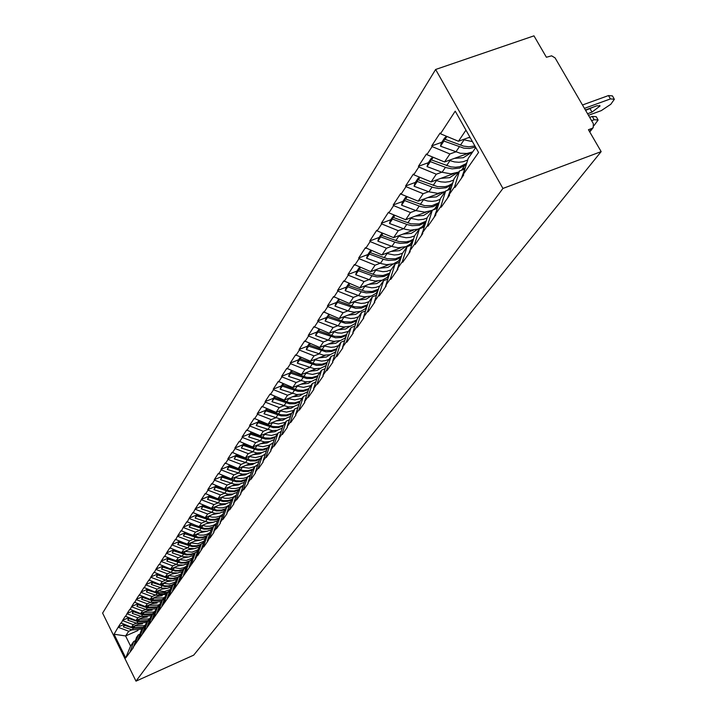 <?xml version="1.0" encoding="UTF-8"?>
<svg xmlns="http://www.w3.org/2000/svg" width="717" height="717" viewBox="0 0 717 717"><rect width="100%" height="100%" fill="white"/><g stroke="black" fill="none" stroke-linecap="round" stroke-linejoin="round"><path stroke-width="1.08" d="M435.631 69.477L102.612 613.098L135.997 681.15L502.931 188.446L435.631 69.477L533.968 35.85L546.39 57.243L551.624 55.836L555.075 57.889L593.344 123.665L593.219 127.59L589.768 131.982M138.023 630.476L125.592 635.952L114.057 634.213L125.699 657.928L133.219 647.863L136.508 637.458L138.291 634.886L139.932 634.16M114.057 634.213L118.296 626.99L124.095 624.453M139.206 623.826L131.462 627.223L120.94 622.93L118.296 626.99M121.146 623.351L122.661 620.304L128.585 617.713M143.875 617.041L135.988 620.501L125.358 616.154L122.661 620.304M125.565 616.575L127.106 613.465L133.183 610.821M148.652 610.113L140.613 613.627L129.867 609.226L127.106 613.465M130.082 609.656L131.659 606.483L137.879 603.777M153.528 603.033L145.345 606.6L134.482 602.155L131.659 606.483M134.688 602.576L136.311 599.34L142.638 596.598L141.634 599.287L150.857 602.414L161.334 601.608M158.52 595.791L150.176 599.412L139.197 594.913L136.311 599.34M139.412 595.343L141.07 592.036L147.46 589.275M163.628 588.379L155.123 592.072L144.018 587.51L141.07 592.036M144.234 587.949L145.936 584.57L152.389 581.792M168.853 580.806L160.178 584.561L148.948 579.945L145.936 584.57M149.172 580.385L150.911 576.934L157.435 574.129M174.195 573.053L165.349 576.871L153.994 572.202L150.911 576.934M154.218 572.641L156.001 569.119L162.598 566.296M179.671 565.121L170.637 569.002L159.156 564.27L156.001 569.119M159.38 564.718L161.208 561.124L167.877 558.274M185.282 557.001L176.059 560.954L164.444 556.159L161.208 561.124M164.677 556.616L166.55 552.932L173.281 550.064M191.027 548.675L181.607 552.708L169.857 547.851L166.55 552.932M170.09 548.308L172.008 544.544L178.82 541.649M196.906 540.161L187.289 544.257L175.405 539.336L172.008 544.544M175.638 539.802L177.61 535.957L184.493 533.036M202.947 531.431L193.115 535.608L181.078 530.616L177.61 535.957M181.32 531.091L183.346 527.147L190.301 524.208M209.131 522.487L199.075 526.744L186.904 521.68L183.346 527.147M187.146 522.155L189.216 518.131L196.261 515.164M215.476 513.309L205.196 517.647L192.873 512.521L189.216 518.131M193.115 513.005L195.248 508.873L202.364 505.888M221.992 503.899L211.47 508.326L198.994 503.128L195.248 508.873M199.236 503.612L201.432 499.391L208.629 496.379M228.669 494.246L217.905 498.763L205.268 493.493L201.432 499.391M205.519 493.986L208.02 490.15L207.769 489.657L215.055 486.619M235.535 484.342L224.511 488.949L211.712 483.599L207.769 489.657M211.972 484.1L214.535 480.166L214.275 479.664L221.652 476.608M242.588 474.179L231.286 478.875L218.326 473.453L214.275 479.664M218.586 473.955L221.221 469.913L220.961 469.402L228.418 466.328M249.83 463.729L238.241 468.533L225.12 463.021L220.961 469.402M225.38 463.532L228.087 459.382L227.827 458.871L235.373 455.77M257.278 453.001L245.393 457.912L232.093 452.319L227.827 458.871M232.362 452.83L235.14 448.564L234.88 448.044L242.516 444.916M264.932 441.977L252.743 446.987L239.263 441.313L234.88 448.044M239.532 441.833L242.391 437.451L242.122 436.922L249.857 433.776M272.818 430.639L260.298 435.766L246.639 430.003L242.122 436.922M246.908 430.532L249.848 426.023L249.57 425.486L257.403 422.313M280.921 418.979L268.059 424.222L254.212 418.37L249.57 425.486M254.49 418.898L257.52 414.265L257.233 413.727L265.165 410.527M289.274 406.987L276.054 412.347L262.01 406.396L257.233 413.727M262.297 406.942L265.407 402.165L265.12 401.619L273.15 398.392M297.878 394.637L284.273 400.131L270.04 394.081L265.12 401.619M270.327 394.628L273.527 389.716L273.24 389.161L281.369 385.907M306.751 381.919L292.742 387.547L278.304 381.39L273.24 389.161M278.59 381.955L281.898 376.891L281.602 376.335L289.829 373.055M315.892 368.816L301.463 374.588L286.809 368.332L281.602 376.335M287.114 368.897L290.51 363.68L290.215 363.116L298.55 359.809M325.33 355.318L310.452 361.225L295.583 354.861L290.215 363.116M295.888 355.435L299.392 350.057L299.088 349.484L307.539 346.159M335.072 341.391L319.719 347.458L304.626 340.978L299.088 349.484M304.94 341.561L308.552 336.022L308.247 335.431L316.815 332.079M345.137 327.024L329.282 333.253L313.956 326.656L308.247 335.431M314.27 327.248L318.007 321.53L317.685 320.938L326.369 317.559M355.542 312.191L339.141 318.59L323.591 311.877L317.685 320.938M323.905 312.478L327.759 306.571L327.436 305.971L336.246 302.565M366.306 296.865L349.331 303.452L333.53 296.614L327.436 305.971M333.853 297.223L337.832 291.129L337.51 290.51L346.436 287.087M377.447 281.037L359.853 287.813L343.802 280.849L337.51 290.51M344.133 281.467L348.247 275.167L347.915 274.548L356.967 271.089M388.99 264.663L370.725 271.653L354.422 264.555L347.915 274.548M354.754 265.182L359.011 258.658L358.67 258.03L367.857 254.553M400.964 247.723L381.973 254.929L365.401 247.706L358.67 258.03M365.742 248.333L370.142 241.593L369.793 240.957L379.123 237.452M413.395 230.184L393.615 237.632L377.115 230.901L376.766 230.256L369.793 240.957M377.115 230.901L381.668 223.919L381.31 223.274L390.774 219.752M426.319 212.008L405.67 219.725L388.883 212.85L388.524 212.196L381.31 223.274M388.883 212.85L393.606 205.618L393.239 204.963L402.846 201.414M439.781 193.151L418.154 201.172L401.081 194.155L400.713 193.491L393.239 204.963M401.081 194.155L405.974 186.653L405.607 185.99L415.358 182.414M453.852 173.577L431.096 181.93L413.727 174.76L413.359 174.088L405.607 185.99M413.727 174.76L418.8 166.989L418.423 166.308L428.327 162.714M468.631 153.205L444.531 161.97L426.848 154.648L426.463 153.967L418.423 166.308M426.848 154.648L432.118 146.582L431.724 145.892L441.789 142.28M469.904 137.135L458.468 141.258L440.471 133.765L440.077 133.075L431.724 145.892M440.471 133.765L455.223 111.153L478.562 152.452L463.272 174.356L468.165 158.466L475.756 147.496M133.012 647.451L195.374 558.937L197.471 555.119L197.713 555.594L203.547 546.408L203.789 546.892L207.563 541.487L209.776 537.49L210.018 537.974L213.899 532.435L213.648 531.942L216.167 528.339L216.417 528.823L220.388 523.141L220.137 522.648L222.718 518.947L222.978 519.44L227.056 513.605L226.796 513.103L229.449 509.303L229.709 509.805L233.894 503.818L233.634 503.307L236.359 499.408L236.619 499.919L240.921 493.762L240.661 493.251L243.457 489.245L243.717 489.756L248.136 483.437L247.867 482.917L250.744 478.795L251.013 479.314L255.557 472.817L255.288 472.297L258.237 468.058L258.514 468.586L263.184 461.909L262.906 461.372L265.944 457.016L266.222 457.554L271.026 450.679L270.748 450.142L273.876 445.66L274.154 446.207L279.101 439.136L278.814 438.589L282.032 433.973L282.319 434.529L287.409 427.251L287.114 426.696L290.43 421.946L290.726 422.501L295.96 415.009L295.664 414.444L299.079 409.55L299.374 410.124L304.779 402.398L304.474 401.825L307.996 396.788L308.301 397.361L313.867 389.394L313.553 388.82L317.183 383.622L317.488 384.204L323.233 375.995L322.919 375.403L326.656 370.044L326.97 370.635L332.894 362.166L332.58 361.574L336.434 356.044L336.757 356.636L342.869 347.888L342.547 347.288L346.535 341.579L346.858 342.188L353.176 333.154L352.845 332.545L356.958 326.638L357.29 327.257L363.815 317.918L363.483 317.299L367.74 311.205L368.072 311.832L374.821 302.18L374.48 301.543L378.881 295.243L379.221 295.879L386.203 285.895L385.854 285.249L390.406 278.725L390.765 279.37L397.98 269.036L397.63 268.382L402.345 261.624L402.703 262.279L410.187 251.577L409.819 250.914L414.704 243.914L415.071 244.578L422.824 233.491L422.456 232.819L427.52 225.559L427.897 226.231L435.936 214.733L435.56 214.051L440.812 206.523L441.197 207.204L449.541 195.266L449.156 194.576L454.605 186.761L454.999 187.46L463.666 175.056L463.272 174.356M136.508 623.172L133.228 624.615L131.462 627.223M133.228 624.615L122.858 620.716M134.787 644.915L138.291 634.886M141.106 616.369L137.789 617.83L135.988 620.501M137.574 640.917L141.097 630.835L142.916 628.2L144.601 627.465M137.789 617.83L127.321 613.886M139.385 638.327L142.916 628.2M145.811 609.432L142.45 610.893L140.613 613.627M142.226 634.249L145.784 624.059L147.648 621.379L149.36 620.617M142.45 610.893L131.874 606.905M144.081 631.596L147.648 621.379M150.615 602.334L147.218 603.804L145.345 606.6M146.994 627.42L150.579 617.14L152.479 614.397L154.236 613.627M147.218 603.804L136.526 599.771M148.885 624.713L152.479 614.397M155.526 595.074L152.094 596.562L150.176 599.412M151.861 620.447L155.472 610.068L157.417 607.263L159.219 606.474M152.094 596.562L141.285 592.475M153.796 617.678L157.417 607.263M160.554 587.653L157.086 589.15L155.123 592.072M156.844 613.313L160.483 602.836L162.472 599.968L164.31 599.161M157.086 589.15L146.151 585.009M158.815 610.481L162.472 599.968M165.69 580.062L162.185 581.577L160.178 584.561M161.934 606.017L165.609 595.442L167.644 592.502L169.526 591.677M162.185 581.577L151.126 577.382M163.96 603.122L167.644 592.502M170.951 572.291L167.402 573.815L165.349 576.871M167.151 598.552L170.843 587.868L172.931 584.857L174.858 584.023M167.402 573.815L156.225 569.567M169.221 595.585L172.931 584.857M176.328 564.342L172.743 565.874L170.637 569.002M172.483 590.907L176.212 580.116L178.345 577.042L180.325 576.181M172.743 565.874L161.433 561.572M174.598 587.868L178.345 577.042M181.84 556.195L178.21 557.754L176.059 560.954M177.941 583.082L181.706 572.184L183.884 569.038L185.918 568.16M178.21 557.754L166.774 553.39M180.11 579.972L183.884 569.038M187.478 547.86L183.812 549.428L181.607 552.708M183.534 575.079L187.325 564.064L189.566 560.837L191.645 559.941M183.812 549.428L172.241 545.01M185.757 571.888L189.566 560.837M193.258 539.318L189.548 540.905L187.289 544.257M189.261 566.869L193.088 555.747L195.374 552.44L197.516 551.525M189.548 540.905L177.843 536.424M191.547 563.607L195.374 552.44M199.183 530.571L195.427 532.166L193.115 535.608M195.132 558.462L198.985 547.223L201.334 543.836L203.529 542.894M195.427 532.166L183.579 527.622M197.471 555.119L201.334 543.836M205.259 521.609L201.45 523.213L199.075 526.744M201.154 549.84L205.035 538.485L207.446 535.016L209.696 534.057M201.45 523.213L189.458 518.606M203.547 546.408L207.446 535.016M211.479 512.413L207.634 514.035L205.196 517.647M207.321 541.003L211.237 529.531L213.702 525.973L216.014 524.987M207.634 514.035L195.49 509.357M209.776 537.49L213.702 525.973M217.86 502.976L213.962 504.616L211.47 508.326M213.648 531.942L217.592 520.345L220.128 516.697L222.503 515.675M213.962 504.616L201.674 499.874M216.167 528.339L220.128 516.697M224.412 493.305L220.469 494.954L217.905 498.763M220.137 522.648L224.116 510.925L226.715 507.179L229.153 506.148M220.469 494.954L208.02 490.15M222.718 518.947L226.715 507.179M231.134 483.375L227.137 485.042L224.511 488.949M226.796 513.103L230.811 501.255L233.482 497.41L235.983 496.352M227.137 485.042L214.535 480.166M229.449 509.303L233.482 497.41M238.035 473.184L233.984 474.869L231.286 478.875M233.634 503.307L237.685 491.333L240.419 487.381L243 486.305M233.984 474.869L221.221 469.913M236.359 499.408L240.419 487.381M245.115 462.716L241.02 464.41L238.241 468.533M240.661 493.251L244.739 481.143L247.553 477.083L250.206 475.971M241.02 464.41L228.087 459.382M243.457 489.245L247.553 477.083M252.393 451.961L248.243 453.673L245.393 457.912M247.867 482.917L251.99 470.675L254.876 466.498L257.609 465.369M248.243 453.673L235.14 448.564M250.744 478.795L254.876 466.498M259.877 440.91L255.673 442.64L252.743 446.987M255.288 472.297L259.437 459.911L262.413 455.627L265.218 454.461M255.673 442.64L242.391 437.451M258.237 468.058L262.413 455.627M267.575 429.546L263.3 431.293L260.298 435.766M262.906 461.372L267.1 448.851L270.148 444.441L273.052 443.249M263.3 431.293L249.848 426.023M265.944 457.016L270.148 444.441M275.48 417.859L271.16 419.624L268.059 424.222M270.748 450.142L274.969 437.478L278.115 432.943L281.1 431.715M271.16 419.624L257.52 414.265M273.876 445.66L278.115 432.943M283.627 405.84L279.236 407.615L276.054 412.347M278.814 438.589L283.081 425.781L286.307 421.112L289.39 419.848M279.236 407.615L265.407 402.165M282.032 433.973L286.307 421.112M292.007 393.463L287.553 395.255L284.273 400.131M287.114 426.696L291.416 413.736L294.741 408.923L297.922 407.632M287.553 395.255L273.527 389.716M290.43 421.946L294.741 408.923M300.629 380.718L296.121 382.519L292.742 387.547M295.664 414.444L300.002 401.332L303.434 396.376L306.706 395.058M296.121 382.519L281.898 376.891M299.079 409.55L303.434 396.376M309.52 367.588L304.949 369.407L301.463 374.588M304.474 401.825L308.848 388.551L312.379 383.452L315.767 382.089M304.949 369.407L290.51 363.68M307.996 396.788L312.379 383.452M318.689 354.055L314.037 355.892L310.452 361.225M313.553 388.82L317.963 375.385L321.61 370.124L325.106 368.726M314.037 355.892L299.392 350.057M317.183 383.622L321.61 370.124M328.135 340.091L323.421 341.955L319.719 347.458M322.919 375.403L327.364 361.807L331.12 356.385L334.731 354.951M323.421 341.955L308.552 336.022M326.656 370.044L331.12 356.385M337.886 325.697L333.1 327.57L329.282 333.253M332.58 361.574L337.062 347.808L340.942 342.206L344.68 340.727M333.1 327.57L318.007 321.53M336.434 356.044L340.942 342.206M347.951 310.837L343.084 312.729L339.141 318.59M342.547 347.288L347.073 333.351L351.07 327.579L354.942 326.056M343.084 312.729L327.759 306.571M346.535 341.579L351.07 327.579M358.339 295.485L353.4 297.394L349.331 303.452M352.845 332.545L357.407 318.429L361.538 312.46L365.545 310.891M353.4 297.394L337.832 291.129M356.958 326.638L361.538 312.46M369.076 279.63L364.057 281.557L359.853 287.813M363.483 317.299L368.081 303.013L372.347 296.838L376.506 295.234M364.057 281.557L348.247 275.167M367.74 311.205L372.347 296.838M400.167 260.388L399.199 260.755M380.18 263.238L375.081 265.182L370.725 271.653M374.48 301.543L379.114 287.069L383.532 280.697L387.834 279.03M375.081 265.182L359.011 258.658M378.881 295.243L383.532 280.697M412.176 243.466L410.635 244.049M391.661 246.281L386.481 248.243L381.973 254.929M385.854 285.249L390.532 270.587L395.103 263.99L399.566 262.279M386.481 248.243L370.142 241.593M390.406 278.725L395.103 263.99M424.607 225.954L422.465 226.769M403.546 228.723L398.276 230.704L393.615 237.632M397.63 268.382L402.336 253.531L407.068 246.693L411.71 244.936M398.276 230.704L381.668 223.919M402.345 261.624L407.068 246.693M437.495 207.822L434.69 208.871M415.86 210.547L410.5 212.546L405.67 219.725M409.819 250.914L414.569 235.866L419.472 228.786L424.294 226.966M410.5 212.546L393.606 205.618M414.704 243.914L419.472 228.786M428.614 191.717L423.155 193.724L418.154 201.172M422.456 232.819L427.242 217.565L432.324 210.224L437.334 208.351M423.155 193.724L405.974 186.653M427.52 225.559L432.324 210.224M441.842 172.188L436.295 174.213L431.096 181.93M435.56 214.051L440.381 198.591L445.651 190.973L450.787 189.073M436.295 174.213L418.8 166.989M440.812 206.523L445.651 190.973M455.564 151.914L449.918 153.967L444.531 161.97M449.156 194.576L454.013 178.9L459.48 171.005L464.697 169.087M449.918 153.967L432.118 146.582M454.605 186.761L459.48 171.005M589.535 131.578L592.027 128.397L588.451 129.714L601.16 151.619L502.931 188.446M592.027 128.397L593.219 127.59M465.951 130.135L458.468 141.258M601.16 151.619L193.707 655.132L135.997 681.15M132.009 629.822L128.755 631.247L125.592 635.952L130.566 646.053L133.765 641.419L135.37 640.711M128.755 631.247L118.502 627.402M130.279 651.359L133.765 641.419M125.699 657.928L130.566 646.053M475.514 147.066L469.483 148.464L463.818 148.15L443.904 141.043L440.507 146.196L460.332 153.268L467.072 153.465L472.754 151.834M470.316 137.861L468.559 137.619M584.445 108.357L610.436 98.919L614.388 99.224L610.794 104.288L601.303 110.615L588.478 115.303M587.564 113.725L592.009 112.103L600.021 106.026L596.885 105.784L585.386 109.97M610.436 98.919L608.473 95.567L582.482 104.987M608.473 95.567L612.435 95.89L613.904 98.408M585.619 110.382L593.73 106.932M445.938 136.042L445.06 139.295L446.933 136.454M474.905 145.972L468.882 146.788L463.594 146.125L445.06 139.295M472.44 141.616L463.03 139.609M465.584 166.837L461.452 178.219M445.427 137.915L444.809 137.682L441.412 142.844L440.507 146.196M444.809 137.682L443.904 141.043M466.31 164.489L459.669 168.092L452.14 168.862L446.53 167.733L430.325 161.63L427.054 166.595L442.084 172.277L450.993 173.846L458.755 172.053M467.69 160.008L463.236 161.719L458.934 162.275L454.435 161.917L449.039 160.33M466.642 163.404L459.803 166.702L455.51 167.249L451.029 166.9L431.437 159.945L432.27 156.898M472.01 152.165L463.334 157.704L454.479 158.349M591.606 120.68L594.196 119.73L598.13 119.981L593.909 125.699M594.196 119.73L592.278 116.432L589.688 117.382M592.278 116.432L596.221 116.692L597.682 119.21M465.172 167.787L461.918 170.108M433.193 157.283L431.437 159.945M451.262 187.782L447.569 198.089M431.822 158.538L431.231 158.314L427.95 163.288L427.054 166.595M431.231 158.314L430.325 161.63M452.302 184.412L446.091 187.746L438.679 188.526L433.167 187.433L417.24 181.464L414.085 186.25L428.865 191.806L437.621 193.33L445.266 191.538M451.352 187.487L447.327 190.355M453.655 180.039L449.514 181.616L445.275 182.172L440.847 181.84L435.551 180.299M452.624 183.373L448.179 185.811L445.176 186.635L437.567 186.644L418.316 179.842L419.095 176.982M457.67 172.519L449.622 177.655L440.91 178.327M419.965 177.341L418.316 179.842M437.092 209.131L434.179 217.242M418.71 178.408L418.136 178.192L414.982 182.987L414.085 186.25M418.136 178.192L417.24 181.464M438.813 203.619L432.996 206.702L425.71 207.491L420.279 206.433L404.63 200.59L401.583 205.205L416.111 210.646L424.724 212.115L432.252 210.332M437.89 206.577L432.826 210.036M440.148 199.344L436.277 200.796L432.109 201.36L427.753 201.038L422.555 199.541M439.127 202.615L432.073 205.645L424.589 205.671L405.661 199.021L406.405 196.341M443.895 192.12L436.393 196.888L427.834 197.578M407.211 196.673L405.661 199.021M423.38 229.87L421.282 235.705M406.064 197.569L405.517 197.363L402.47 201.988L401.583 205.205M405.517 197.363L404.63 200.59M425.808 222.145L419.391 225.263L412.114 225.694L407.848 224.762L392.459 219.043L389.519 223.498L404.845 229.18L410.16 230.211L418.262 229.082L424.912 225.004M427.117 217.968L423.514 219.303L418.343 219.877L410.016 218.102M426.113 221.177L419.436 223.991L410.993 223.829L393.454 217.529L394.153 215.01M430.63 211.013L423.63 215.45L415.224 216.158M394.915 215.324L393.454 217.529M410.178 249.794L408.824 253.522M393.866 216.05L393.337 215.853L390.398 220.316L389.519 223.498M393.337 215.853L392.459 219.043M413.261 240.025L407.211 242.929L400.041 243.368L395.847 242.454L380.709 236.861L377.868 241.163L392.943 246.729L398.177 247.723L406.154 246.594L412.392 242.785M414.551 235.929L410.205 237.381L406.1 237.739L397.908 236.018M413.557 239.084L410.097 240.885L406.225 241.871L398.921 241.566L381.668 235.4L382.331 233.034M417.85 229.234L411.316 233.366L403.044 234.083M383.039 233.321L381.668 235.4M397.648 268.418L396.806 270.721M382.089 233.894L381.578 233.706L378.746 238.017L377.868 241.163M381.578 233.706L380.709 236.861M401.144 257.295L395.443 259.984L388.381 260.432L384.249 259.545L369.354 254.069L366.611 258.228L381.444 263.677L386.597 264.654L393.534 263.838L400.301 259.957M402.56 253.209L398.311 254.643L394.269 255.001L386.221 253.325M401.439 256.372L395.443 258.81L387.261 258.694L370.286 252.653L370.904 250.43M405.535 246.818L399.423 250.672L391.276 251.398M371.576 250.708L370.286 252.653M385.916 285.357L385.199 287.329M370.707 251.138L370.223 250.959L367.48 255.127L366.611 258.228M370.223 250.959L369.354 254.069M389.448 273.984L384.061 276.475L377.106 276.941L373.037 276.072L358.383 270.703L355.731 274.719L370.33 280.06L375.403 281.01L382.242 280.195L388.623 276.556M391.007 269.897L386.822 271.313L382.833 271.68L374.919 270.049M389.734 273.069L383.075 275.507L375.986 275.247L359.28 269.332L359.871 267.253M393.642 263.802L387.924 267.396L379.911 268.14M360.49 267.504L359.28 269.332M374.579 301.732L373.969 303.39M359.719 267.8L359.244 267.629L356.591 271.662L355.731 274.719M359.244 267.629L358.383 270.703M378.137 290.116L373.055 292.428L366.208 292.894L362.202 292.052L347.772 286.782L345.209 290.672L359.575 295.915L364.577 296.838L371.307 296.013L377.339 292.608M379.84 286.029L375.708 287.436L371.782 287.813L363.994 286.217M378.433 289.211L372.069 291.505L365.087 291.263L348.641 285.465L349.197 283.511M382.161 280.213L376.801 283.565L368.914 284.317M349.779 283.744L348.641 285.465M363.618 317.559L363.116 318.931M349.08 283.923L348.632 283.753L346.06 287.651L345.209 290.672M348.632 283.753L347.772 286.782M367.212 305.711L361.485 308.077L355.659 308.346L337.501 302.35L335.018 306.114L349.17 311.259L354.09 312.155L360.732 311.33L366.432 308.14M369.031 301.642L364.962 303.04L361.09 303.416L353.418 301.866M367.498 304.824L361.413 306.984L354.539 306.759L338.343 301.077L338.872 299.24M371.074 296.094L366.046 299.222L358.276 299.984M339.41 299.464L338.343 301.077M353.015 332.858L352.612 333.961M338.791 299.518L335.87 303.13L335.018 306.114M338.352 299.356L337.501 302.35M356.636 320.804L351.187 323.026L345.442 323.295L327.561 317.425L325.159 321.064L339.096 326.11L343.945 326.988L350.488 326.154L355.865 323.179M358.563 316.753L354.548 318.142L350.738 318.518L343.183 317.013M356.923 319.925L351.106 321.969L344.321 321.763L328.377 316.188L328.87 314.467M360.346 311.447L355.632 314.369L347.978 315.139M329.381 314.673L328.377 316.188M342.753 347.664L342.439 348.507M328.825 314.62L326.002 318.124L325.159 321.064M328.413 314.467L327.561 317.425M346.401 335.422L341.211 337.501L335.547 337.779L317.936 332.016L315.605 335.556L329.336 340.503L334.113 341.364L340.566 340.521L345.648 337.743M348.426 331.388L341.668 333.136L337.815 332.921L333.271 331.675M346.678 334.552L341.113 336.479L334.436 336.291L318.724 330.824L319.19 329.211M349.968 326.325L345.54 329.04L338.003 329.82M319.657 329.399L318.724 330.824M332.813 362.004L332.58 362.605M319.182 329.246L316.439 332.643L315.605 335.556M318.769 329.103L317.936 332.016M336.488 349.573L331.541 351.536L325.957 351.823L308.606 346.168L306.347 349.591L323.636 355.22L330.08 354.718L335.744 351.859M338.603 345.576L334.696 346.947L330.994 347.333L323.672 345.899M336.766 348.731L331.433 350.55L324.846 350.38L309.368 345.002L309.807 343.497M339.912 340.727L335.762 343.264L328.341 344.052M310.246 343.676L309.368 345.002M309.394 343.335L307.172 346.714L306.347 349.591M309.412 343.344L308.606 346.168M326.88 363.295L322.166 365.141L316.654 365.437L299.554 359.889L297.358 363.205L314.404 368.735L320.768 368.215L326.145 365.536M329.085 359.334L325.231 360.696L321.575 361.081L314.36 359.674M327.149 362.461L322.041 364.191L315.552 364.03L300.298 358.76L300.701 357.353M330.178 354.691L326.28 357.057L318.966 357.846M301.113 357.514L300.298 358.76M300.28 357.183L298.182 360.364L297.358 363.205M300.333 357.2L299.554 359.889M317.568 376.604L312.191 378.504L306.715 378.531L290.77 373.198L288.646 376.416L305.451 381.838L311.725 381.327L316.842 378.809M319.845 372.679L312.433 374.417L305.325 373.046M317.837 375.789L312.038 377.545L306.526 377.276L291.496 372.096L291.882 370.788M320.75 368.224L317.084 370.429L309.869 371.227M292.267 370.94L291.496 372.096M291.443 370.608L289.471 373.611L288.646 376.416M291.514 370.644L290.77 373.198M308.534 389.51L303.372 391.321L297.967 391.348L282.256 386.113L280.195 389.241L296.757 394.565L302.95 394.045L307.817 391.688M310.882 385.621L303.569 387.359L296.56 386.015M308.794 388.713L303.21 390.389L297.779 390.138L282.955 385.047L283.314 383.819M311.599 381.354L308.167 383.407L301.05 384.213M283.672 383.962L282.955 385.047M282.865 383.64L281.001 386.463L280.195 389.241M282.964 383.685L282.256 386.113M299.769 402.04L294.812 403.761L289.48 403.796L273.984 398.652L271.976 401.69L288.315 406.924L293.585 406.611L299.061 404.191M302.18 398.195L294.956 399.916L288.046 398.607M300.065 401.242L294.642 402.855L289.283 402.622L274.665 397.621L274.996 396.474M302.726 394.108L299.5 396.017L292.482 396.815M275.337 396.6L274.665 397.621M274.53 396.286L271.976 401.69M274.665 396.34L273.984 398.652M291.254 414.211L286.495 415.842L281.234 415.887L265.953 410.832L263.999 413.781L280.114 418.925L285.321 418.603L290.555 416.326M293.719 410.402L286.594 412.123L279.782 410.841M291.676 413.359L286.316 414.973L281.028 414.749L266.607 409.828L266.921 408.762M294.113 406.476L291.084 408.251L284.165 409.057M267.235 408.887L266.607 409.828M266.446 408.573L263.999 413.781M266.599 408.636L265.953 410.832M282.991 426.032L278.411 427.583L273.213 427.646L258.138 422.672L256.247 425.54L272.146 430.594L277.282 430.272L282.301 428.112M285.509 422.268L278.465 423.98L271.752 422.725M283.511 425.145L278.223 426.74L272.998 426.525L258.783 421.695L259.079 420.7M285.751 418.504L282.91 420.153L276.081 420.96M289.498 419.526L288.664 420.144M259.366 420.816L258.783 421.695M258.586 420.512L256.247 425.54M258.756 420.574L258.138 422.672M274.961 437.522L270.551 439.001L265.424 439.064L250.547 434.179L248.709 436.967L264.394 441.941L269.467 441.609L274.279 439.566M277.524 433.803L271.429 435.47L263.946 434.269M275.588 436.599L270.363 438.186L265.2 437.979L251.174 433.229L251.452 432.306M277.622 430.191L274.961 431.715L268.221 432.521M281.261 431.231L280.033 432.154M251.712 432.414L251.174 433.229M250.95 432.109L248.709 436.967M251.138 432.181L250.547 434.179M267.235 448.654L262.906 450.106L257.851 450.177L243.171 445.365L241.378 448.08L256.856 452.974L261.866 452.642L266.482 450.706M273.258 442.622L271.662 443.823M269.753 445.015L262.888 446.709L256.354 445.508M267.871 447.74L262.709 449.317L257.618 449.12L243.771 444.45L244.031 443.59M269.726 441.547L267.226 442.954L260.585 443.769M244.273 443.689L243.771 444.45M243.52 443.393L241.378 448.08M243.735 443.473L243.171 445.365M259.751 459.472L255.476 460.914L250.475 460.986L235.983 456.254L234.244 458.898L249.525 463.711L254.472 463.37L258.891 461.542M265.478 453.691L263.435 455.205M262.198 455.931L255.422 457.616L248.969 456.433M260.37 458.575L255.27 460.144L250.242 459.964L236.574 455.358L236.816 454.569M262.046 452.597L259.706 453.897L253.146 454.712M237.04 454.659L236.574 455.358M236.296 454.363L234.244 458.898M236.52 454.453L235.983 456.254M252.465 469.993L248.234 471.428L243.296 471.508L228.992 466.857L227.298 469.429L242.382 474.161L247.275 473.82L251.515 472.082M257.914 464.464L255.127 466.4M254.849 466.552L248.969 468.192L241.781 467.072M253.056 469.124L248.019 470.684L243.063 470.513L229.574 465.978L229.79 465.252M254.562 463.352L252.384 464.544L245.913 465.36M229.996 465.333L229.574 465.978M229.261 465.046L227.298 469.429M229.512 465.136L228.992 466.857M245.366 480.247L241.19 481.672L236.314 481.761L222.189 477.172L220.54 479.673L234.611 484.244L239.478 484.154L244.336 482.335M250.547 474.95L246.558 477.423L243.493 478.32L239.424 478.499L234.782 477.423M245.949 479.404L240.966 480.946L236.063 480.784L222.754 476.321L222.951 475.649M247.275 473.82L245.259 474.905L238.869 475.721M223.148 475.721L222.754 476.321M222.413 475.443L220.54 479.673M222.682 475.541L222.189 477.172M238.447 490.231L234.325 491.638L229.503 491.737L215.557 487.219L213.953 489.657L227.854 494.156L232.658 494.067L237.345 492.328M243.386 485.158L239.595 487.488L235.776 488.501L231.734 488.474L227.97 487.506M239.021 489.406L234.1 490.939L229.261 490.786L216.104 486.395L216.292 485.776M240.186 484.011L238.322 485.006L232.003 485.821M216.471 485.839L216.104 486.395M215.754 485.561L213.953 489.657M216.023 485.669L215.557 487.219M231.716 499.955L227.639 501.362L222.879 501.461L209.104 497.015L207.536 499.391L221.266 503.818L226.016 503.719L230.542 502.061M236.413 495.106L232.819 497.293L229.046 498.297L225.048 498.279L221.329 497.329M232.272 499.157L228.185 500.556L223.417 500.663L209.633 496.209L209.803 495.635M233.276 493.941L231.555 494.838L225.317 495.653M209.964 495.698L209.633 496.209M209.256 495.429L207.536 499.391M209.543 495.537L209.104 497.015M225.156 509.437L221.114 510.827L216.409 510.934L202.803 506.552L201.28 508.873L214.84 513.238L219.536 513.13L223.91 511.544M229.61 504.795L226.205 506.856L222.476 507.851L218.524 507.833L214.858 506.901M225.694 508.658L221.652 510.047L216.946 510.154L203.323 505.772L203.485 505.252M226.536 503.612L224.968 504.427L218.802 505.243M203.628 505.306L203.323 505.772M202.929 505.037L201.28 508.873M203.234 505.153L202.803 506.552M218.748 518.678L214.759 520.067L210.108 520.175L196.673 515.855L195.176 518.122L208.584 522.424L213.218 522.308L217.448 520.793M222.996 514.232L219.769 516.168L216.077 517.163L212.178 517.154L208.548 516.231M219.277 517.916L215.288 519.305L210.628 519.413L197.175 515.093L197.318 514.618M219.958 513.049L212.456 514.582M196.763 514.403L195.176 518.122M197.076 514.528L196.673 515.855M212.51 527.694L208.566 529.074L203.969 529.182L190.686 524.934L189.234 527.138L202.472 531.378L207.061 531.261L211.148 529.809M216.543 523.446L213.487 525.256L209.839 526.242L205.976 526.233L202.4 525.337M213.021 526.95L209.077 528.33L204.47 528.447L191.305 523.76M213.549 522.245L206.263 523.697M190.749 523.544L189.234 527.138M191.072 523.67L190.686 524.934M206.415 536.495L202.517 537.858L197.973 537.974L184.843 533.78L183.427 535.931L194.997 539.838L200.303 540.116L204.999 538.601M210.251 532.417L207.356 534.12L203.753 535.097L199.935 535.097L196.404 534.21M206.917 535.769L203.019 537.132L198.466 537.257L185.443 532.668M207.294 531.216L200.222 532.588M209.785 533.798L209.122 534.299M184.878 532.453L183.427 535.931M185.21 532.579L184.843 533.78M200.473 545.081L196.61 546.435L192.12 546.56L179.151 542.419L177.762 544.517L189.198 548.371L194.45 548.639L199.03 547.161M204.112 541.183L197.811 543.746L190.543 542.877M200.966 544.373L197.103 545.727L192.604 545.852L179.725 541.371M201.19 539.964L194.325 541.263M203.655 542.518L202.705 543.253L204.094 541.245M179.151 541.147L177.762 544.517M179.501 541.281L179.151 542.419M194.674 553.461L190.856 554.806L186.411 554.931L173.586 550.853L172.232 552.906L183.543 556.697L188.723 556.957L193.258 555.496M198.134 549.724L192.013 552.18L184.834 551.328M197.677 551.032L196.395 552M195.149 552.771L191.331 554.116L186.877 554.241L174.141 549.858M195.23 548.505L188.571 549.733M173.559 549.634L172.232 552.906M173.917 549.769L173.586 550.853M189.001 561.644L185.228 562.979L180.836 563.105L168.154 559.09L166.837 561.088L178.013 564.835L183.14 565.086L187.63 563.634M192.29 558.068L186.348 560.416L179.25 559.583M191.851 559.35L190.095 560.604M189.476 560.963L185.694 562.307L181.293 562.433L168.683 558.14M189.413 556.849L182.952 557.996M168.11 557.925L166.837 561.088M168.468 558.059L168.154 559.09M183.471 569.639L179.734 570.965L175.387 571.091L162.849 567.129L161.558 569.083L172.618 572.775L177.691 573.017L182.127 571.574M186.59 566.206L183.606 567.774L180.101 568.545L173.801 567.64M186.16 567.47L182.916 569.468L178.757 570.499L175.109 570.329L170.673 568.993M183.722 564.987L177.466 566.072M186.008 567.882L185.318 568.42M169.929 568.733L163.288 566.466M162.777 566.018L161.558 569.083M163.153 566.152L162.849 567.129M180.46 575.805L179.483 576.549M178.067 577.445L174.365 578.762L170.063 578.897L157.668 574.98L156.405 576.898L167.339 580.546L172.358 580.779L176.749 579.345M181.025 574.156L174.706 576.405L168.477 575.518M180.594 575.393L177.511 577.284L173.389 578.314L169.786 578.144L165.43 576.835M178.166 572.946L172.107 573.958M163.745 576.262L158.099 574.335M157.57 573.923L156.405 576.898M157.955 574.066L157.668 574.98M175.029 583.539L173.693 584.525M172.779 585.072L169.122 586.381L164.865 586.524L152.604 582.661L151.377 584.525L162.185 588.128L167.151 588.352L171.497 586.936M175.593 581.917L169.436 584.086L163.279 583.217M175.163 583.145L171.578 585.189L168.145 585.95L164.578 585.789L160.294 584.507M172.734 580.716L166.864 581.666M157.722 583.629L153.026 582.025M152.488 581.639L151.377 584.525M152.873 581.792L152.604 582.661M169.723 591.104L167.832 592.412M167.617 592.538L163.996 593.837L159.783 593.981L147.657 590.163L146.447 591.991L155.768 595.155L166.353 594.348M170.279 589.499L164.283 591.588L158.197 590.736M169.857 590.709L167.061 592.394L157.417 592.726L155.284 592M167.428 588.307L161.746 589.195M151.861 590.835L148.06 589.544M147.514 589.195L146.447 591.991M147.908 589.338L147.657 590.163M164.543 598.498L161.594 600.308L152.058 600.64L142.817 597.503L141.634 599.287M165.089 596.92L163.243 597.915L153.223 598.095M164.677 598.112L162.006 599.708L152.47 600.03L150.382 599.331M162.239 595.737L156.736 596.562M146.16 597.897L143.212 596.903M143.059 596.723L142.817 597.503M159.479 605.722L156.665 607.433L147.227 607.774L138.085 604.682L136.929 606.43L146.053 609.513L156.423 608.706M160.016 604.162L158.278 605.103L148.365 605.282M159.613 605.345L157.068 606.851L147.63 607.182L145.587 606.492M157.157 602.997L151.843 603.768M140.595 604.807L138.471 604.09M137.906 603.795L136.929 606.43M138.309 603.947L138.085 604.682M154.522 612.793L151.843 614.415L142.504 614.756L133.452 611.7L132.322 613.411L141.348 616.459L151.619 615.643M155.06 611.251L153.42 612.13L143.606 612.318M154.657 612.426L152.237 613.833L142.889 614.182L140.89 613.501M152.183 610.095L147.057 610.812M135.172 611.574L133.837 611.117M133.254 610.848L132.322 613.411M133.667 611.001L133.452 611.7M149.683 619.703L147.119 621.236L137.879 621.585L128.917 618.565L127.814 620.241L136.75 623.252L146.913 622.437M150.212 618.179L148.67 619.004L138.955 619.201M149.808 619.345L147.514 620.671L138.256 621.021L136.302 620.357M147.317 617.041L142.369 617.704M129.885 618.197L129.293 618M128.71 617.758L127.814 620.241M129.123 617.911L128.917 618.565M144.942 626.47L142.504 627.922L133.353 628.271L124.489 625.287L123.405 626.927L132.251 629.902L142.307 629.087M145.47 624.964L144.018 625.726L134.402 625.932M145.067 626.111L142.88 627.366L133.72 627.716L131.803 627.07M142.558 623.844L137.781 624.453M124.256 624.516L123.405 626.927M124.677 624.677L124.489 625.287M463.962 139.967L460.448 145.148M459.274 146.886L455.806 152.013M592.009 112.103L590.064 108.769M464.652 165.672L461.452 170.279M466.973 162.311L465.808 163.996M449.935 160.68L446.557 165.672M445.427 167.348L442.084 172.277M451.002 185.345L447.704 190.095M452.83 182.701L452.113 183.731M436.429 180.63L433.176 185.434M432.082 187.056L428.865 191.806M437.836 204.318L434.654 208.898M423.406 199.864L420.27 204.497M419.212 206.057L416.111 210.646M425.136 222.629L422.062 227.047M410.85 218.416L407.821 222.888M406.799 224.394L403.805 228.822M412.867 240.312L409.909 244.578M398.724 236.323L395.793 240.643M394.816 242.095L391.921 246.37M401.018 257.394L398.15 261.517M387.01 253.621L384.187 257.797M383.237 259.195L380.44 263.327M389.394 274.145L386.795 277.891M375.699 270.336L372.957 274.369M372.042 275.731L369.336 279.72M377.993 290.582L375.807 293.737M364.747 286.495L362.103 290.403M361.216 291.72L358.599 295.583M366.961 306.473L365.168 309.072M354.162 302.135L351.599 305.917M350.738 307.19L348.211 310.927M356.295 321.852L354.861 323.914M343.909 317.272L341.435 320.938M340.602 322.166L338.146 325.787M345.97 336.73L344.886 338.307M333.988 331.935L331.586 335.484M330.779 336.676L328.395 340.19M335.977 351.142L335.206 352.253M324.362 346.15L322.041 349.582M321.252 350.738L318.948 354.144M326.289 365.105L325.823 365.778M315.041 359.925L312.782 363.259M312.02 364.379L309.789 367.678M305.989 373.279L303.802 376.515M303.067 377.608L300.898 380.808M297.214 386.248L295.09 389.394M294.373 390.442L292.267 393.552M288.691 398.84L286.63 401.887M285.931 402.909L283.887 405.93M280.41 411.065L278.411 414.023M277.73 415.018L275.749 417.957M272.37 422.94L270.417 425.817M269.762 426.785L267.835 429.644M264.555 434.484L262.655 437.289M262.019 438.23L260.137 441M256.946 445.714L255.109 448.439M254.481 449.353L252.662 452.06M249.552 456.639L247.759 459.292M247.159 460.18L245.375 462.806M256.749 465.351L256.381 465.88M242.355 467.269L240.607 469.85M240.025 470.719L238.295 473.274M249.57 475.694L249.032 476.464M235.346 477.621L233.643 480.13M233.079 480.982L231.394 483.464M242.57 485.776L241.889 486.771M228.526 487.703L226.868 490.15M226.312 490.966L224.672 493.395M235.759 495.599L234.925 496.8M221.876 497.517L220.262 499.901M219.716 500.708L218.12 503.065M229.117 505.171L228.149 506.569M215.396 507.089L213.827 509.411M213.299 510.19L211.73 512.503M222.646 514.501L221.535 516.097M209.077 516.419L207.545 518.687M207.034 519.449L205.51 521.689M216.328 523.607L215.1 525.373M202.92 525.516L201.423 527.721M200.921 528.465L199.434 530.661M210.171 532.48L208.826 534.425M196.915 534.389L195.454 536.54M194.961 537.266L193.518 539.408M191.054 543.047L189.629 545.153M189.145 545.861L187.737 547.949M198.053 549.948L196.87 551.66M185.327 551.498L183.937 553.551M183.471 554.241L182.091 556.284M192.156 558.444L191.17 559.869M179.743 559.753L178.381 561.761M177.924 562.433L176.579 564.422M186.411 566.735L185.613 567.882M174.285 567.81L172.958 569.773M172.51 570.427L171.193 572.372M180.792 574.828L180.173 575.715M168.952 575.679L167.661 577.597M167.222 578.243L165.932 580.143M175.306 582.742L174.867 583.378M163.745 583.378L162.481 585.242M162.051 585.879L160.796 587.734M169.248 591.471L168.925 591.937M158.654 590.898L157.417 592.726M156.996 593.335L155.768 595.155M164.175 598.776L163.736 599.412M153.68 598.247L152.47 600.03M152.058 600.64L150.857 602.414M159.219 605.919L158.672 606.716M148.813 605.435L147.63 607.182M147.227 607.774L146.053 609.513M154.379 612.91L153.716 613.851M144.045 612.47L142.889 614.182M142.504 614.756L141.348 616.459M149.629 619.748L148.876 620.832M139.394 619.345L138.256 621.021M137.879 621.585L136.75 623.252M144.924 626.533L144.135 627.662M134.832 626.075L133.72 627.716M133.353 628.271L132.251 629.902M600.021 106.026L599.645 105.39"/></g></svg>
